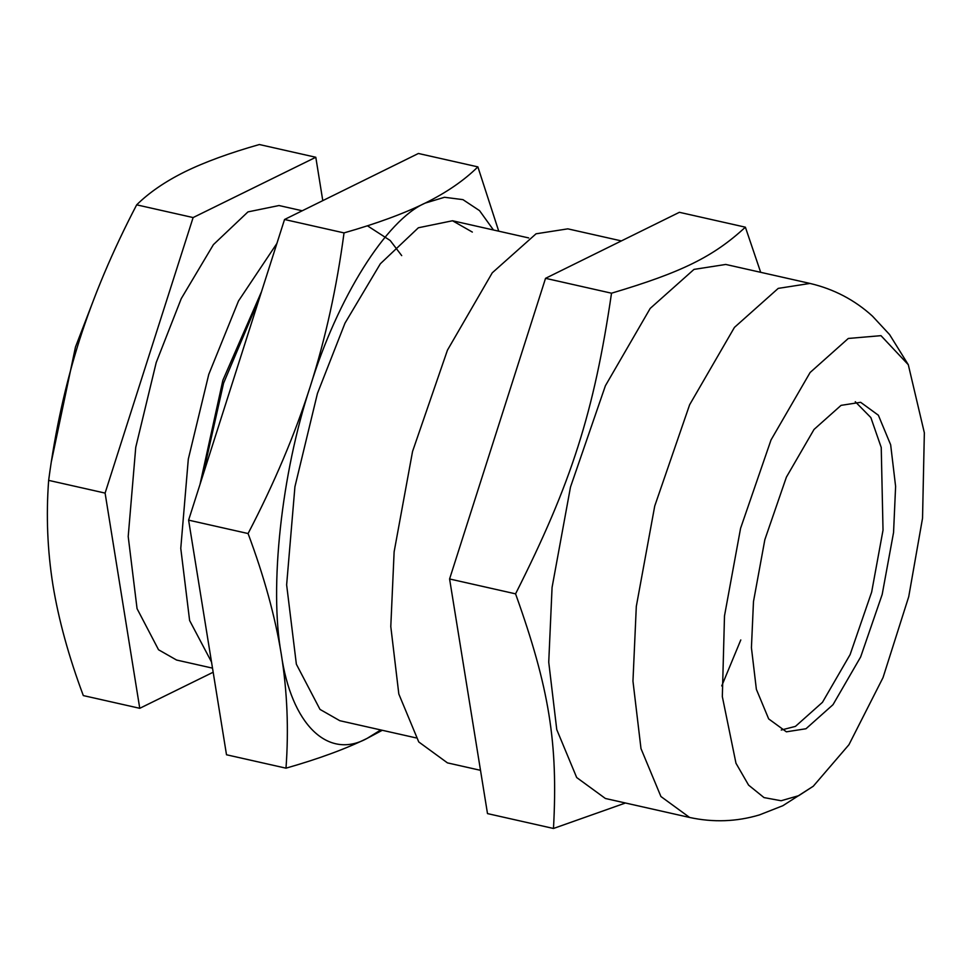 <?xml version="1.0" encoding="UTF-8"?>
<svg xmlns="http://www.w3.org/2000/svg" width="973" height="973" viewBox="0 0 973 973"><rect width="100%" height="100%" fill="white"/><g stroke="black" fill="none" stroke-linecap="round" stroke-linejoin="round"><path stroke-width="1.46" d="M97.032 291.049L75.468 347.033L51.435 461.324M781.246 730.03L795.452 726.381L822.465 702.311L850.11 654.598L871.65 592.095L883.022 530.151L881.234 447.483L870.847 417.563L855.255 401.715M322.781 200.633L315.799 157.261L193.116 217.563L105.096 493.092L139.759 708.308L213.172 672.221M212.515 668.135L176.563 660.035L158.538 649.757L137.059 608.66L128.205 536.524L135.746 447.325L156.215 362.528L181.258 298.614L213.415 244.624L247.969 211.895L279.008 205.534L302.238 210.776M139.759 708.308L83.313 695.586C68.718 656.544 58.599 619.692 52.931 585.041C47.434 550.414 46.011 515.52 48.65 480.37C55.206 430.93 65.532 384.031 79.616 339.662C93.858 295.33 112.88 250.389 136.67 204.841C149.197 192.508 165.301 181.477 184.967 171.747C204.792 162.053 229.592 152.98 259.353 144.527L315.799 157.261M193.116 217.563L136.67 204.841M105.096 493.092L48.65 480.37M472.331 232.073L452.506 220.762L418.378 227.767L380.358 263.756L344.989 323.158L317.441 393.457L294.928 486.731L286.634 584.858L296.364 664.206L319.995 709.402L339.82 720.713L416.006 737.887M493.469 229.993L479.543 210.642L462.941 199.635L444.503 197.276L425.177 203.102C386.451 219.703 337.4 297.957 310.278 386.439C281.465 473.243 269.071 587.485 281.258 654.063C291.182 724.277 327.84 760.254 367.137 738.373L380.771 729.945M285.989 768.171L226.502 754.768L188.604 520.141L284.542 219.497L418.402 153.479L477.877 166.882C464.036 180.504 446.473 192.569 425.177 203.102C403.819 213.61 376.758 223.547 344.028 232.9C336.78 287.351 325.529 338.519 310.278 386.439C294.953 434.323 274.216 483.362 248.079 533.545C264.121 576.503 275.177 616.675 281.258 654.063C287.266 691.438 288.835 729.482 285.989 768.171C318.718 758.818 345.78 748.882 367.137 738.373L382.28 730.285M276.916 243.42L238.507 300.961L208.769 374.374L188.3 459.171L180.771 548.371L189.613 620.506L211.518 662.017M261.53 291.62L222.878 380.261L200.012 484.396M498.735 231.185L477.877 166.882M284.542 219.497L344.028 232.9M188.604 520.141L248.079 533.545M753.479 601.606L751.424 647.702L756.374 689.334L768.67 718.901L786.379 731.818L805.985 728.753L832.997 704.695L860.643 656.97L882.183 594.467L893.555 532.523L895.61 486.415L890.66 444.795L878.364 415.228L860.655 402.311L841.049 405.364L814.036 429.434L786.391 477.147L764.851 539.662L753.479 601.606M922.538 518.22L924.35 432.815L908.295 364.705L880.991 335.661L848.298 338.458L810.12 372.489L771.03 439.942L740.575 528.327L724.496 615.897L722.331 696.619L735.977 763.246L748.59 785.126L764.024 797.592L781.124 800.743L798.724 795.671L813.282 786.22L848.942 744.722L883.034 677.585L908.733 596.692L922.538 518.22M908.295 364.705L889.565 334.554L872.44 316.116C854.659 299.939 833.849 289.042 809.998 283.435L725.761 264.449L693.992 269.399L650.207 308.405L605.401 385.746L570.494 487.047L552.068 587.449L548.736 662.163L556.763 729.616L576.685 777.536L605.388 798.48L689.626 817.466C713.367 822.586 736.634 821.735 759.451 814.912L782.888 805.693L813.282 786.22M721.747 685.916L740.794 639.942M760.679 272.318L745.379 227.183C713.367 256.738 681.878 272.27 611.518 293.201C594.004 412.479 571.431 483.204 515.568 593.846C549.234 687.875 558.149 743.068 553.479 828.473L625.457 803.005M553.479 828.473L487.497 813.598L449.587 578.971L545.537 278.327L679.385 212.309L745.379 227.183M621.382 240.915L567.818 228.85L536.05 233.8L492.265 272.805L447.458 350.146L412.552 451.448L394.126 551.849L390.793 626.563L398.821 694.017L418.743 741.937L447.446 762.881L480.504 770.324M545.537 278.327L611.518 293.201M449.587 578.971L515.568 593.846M202.664 476.089L223.583 383.143L259.438 298.188M809.998 283.435L778.23 288.385L734.445 327.39L689.638 404.732L654.732 506.033L636.306 606.434L632.961 681.149L640.988 748.602L660.922 796.522L689.626 817.466M528.704 237.935L452.506 220.762M367.405 225.785L390.197 240.501L401.703 255.607"/></g></svg>
